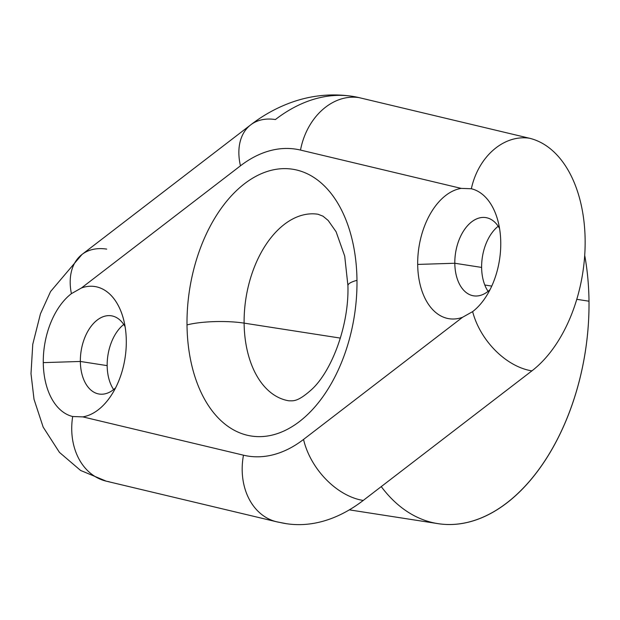 <?xml version="1.0" encoding="UTF-8"?>
<svg xmlns="http://www.w3.org/2000/svg" width="620" height="620" viewBox="0 0 620 620"><rect width="100%" height="100%" fill="white"/><g stroke="black" fill="none" stroke-linecap="round" stroke-linejoin="round"><path stroke-width="0.93" d="M381.246 486.599A192.874 119.172 -81.2 0 0 514.654 496.395A192.874 119.172 -81.2 0 0 589 301.212A192.874 119.172 -81.2 0 0 584.707 255.347A192.874 119.172 98.8 0 1 589 301.212L576.771 299.313L589 301.212A192.874 119.172 98.8 0 1 437.945 523.636L349.339 509.857M491.761 286.091L484.786 285.006L491.761 286.091M531.906 370.869A124.86 77.144 -81.2 0 0 585.14 240.273A124.86 77.144 -81.2 0 0 529.464 138.244L359.011 97.611A216.217 133.595 -81.2 0 0 275.396 119.544A60.907 40.184 52.5 0 0 250.666 124.891A60.907 40.184 52.5 0 0 240.452 165.827L81.46 287.967A65.984 40.765 98.8 0 1 126.302 340.845A65.984 40.765 98.8 0 1 82.809 416.88L243.482 455.189A155.31 95.96 -81.2 0 0 303.544 439.433L462.536 317.293A65.984 40.765 98.8 0 1 417.686 264.422L454.809 263.252A39.587 24.459 -81.2 0 0 473.641 295.841A39.587 24.459 -81.2 0 0 490.048 289.641A39.587 24.459 98.8 0 1 454.809 263.252L481.624 267.422A39.587 24.459 98.8 0 1 498.201 226.254A39.587 24.459 98.8 0 0 481.624 267.422L454.809 263.252A39.587 24.459 98.8 0 1 471.572 221.937A39.587 24.459 98.8 0 1 499.557 228.486A39.587 24.459 -81.2 0 0 485.809 217.597A39.587 24.459 -81.2 0 0 454.809 263.252L417.686 264.422A65.984 40.765 98.8 0 1 461.179 188.379A65.984 40.765 -81.2 0 0 417.686 264.422A65.984 40.765 -81.2 0 0 462.536 317.293L472.642 311.62A60.907 40.184 52.5 0 0 531.906 370.869L363.235 500.441L531.906 370.869A60.907 40.184 -127.5 0 1 472.642 311.62A65.953 40.749 -81.2 0 0 484.615 298.755A65.953 40.749 -81.2 0 0 500.759 242.645A65.953 40.749 -81.2 0 0 497.155 218.147A65.953 40.749 -81.2 0 0 471.355 188.751L461.179 188.379L300.514 150.079A155.31 95.96 -81.2 0 0 240.452 165.827A60.907 40.184 -127.5 0 1 250.666 124.891C262.477 115.769 275.179 108.601 288.757 103.385C309.496 95.472 330.762 93.124 352.548 96.34A216.217 133.595 98.8 0 1 359.011 97.611L529.464 138.244A60.907 47.833 103.4 0 0 471.355 188.751L461.179 188.379L300.514 150.079A60.907 47.833 -76.6 0 1 359.011 97.611A60.907 47.833 103.4 0 0 300.514 150.079A155.31 95.96 -81.2 0 0 240.452 165.827L81.46 287.967L71.401 293.647A60.907 40.184 -127.5 0 1 81.995 254.463A60.907 40.184 52.5 0 0 71.401 293.647A65.953 40.749 -81.2 0 0 43.276 362.63L80.352 361.46A39.587 24.459 98.8 0 1 97.115 320.145A39.587 24.459 98.8 0 1 125.1 326.686A39.587 24.459 -81.2 0 0 111.36 315.805A39.587 24.459 -81.2 0 0 80.352 361.46L107.167 365.63A39.587 24.459 98.8 0 1 123.744 324.462A39.587 24.459 98.8 0 0 107.167 365.63L80.352 361.46A39.587 24.459 -81.2 0 0 99.192 394.041A39.587 24.459 -81.2 0 0 115.591 387.856A39.587 24.459 98.8 0 1 80.352 361.46L43.276 362.63A65.953 40.749 -81.2 0 0 72.687 416.516L82.809 416.88A65.984 40.765 -81.2 0 0 110.151 396.986A65.984 40.765 -81.2 0 0 126.302 340.845A65.984 40.765 -81.2 0 0 122.698 316.332A65.984 40.765 -81.2 0 0 81.46 287.967L71.401 293.647A65.953 40.749 -81.2 0 0 43.276 362.63A65.953 40.749 -81.2 0 0 72.687 416.516L82.809 416.88L243.482 455.189A60.907 47.833 103.4 0 0 276.675 521.792A60.907 47.833 103.4 0 0 279.62 522.373A216.217 133.595 -81.2 0 0 363.235 500.441A216.217 133.595 98.8 0 1 286.084 523.644L276.675 521.792A60.907 47.833 -76.6 0 1 243.482 455.189A155.31 95.96 -81.2 0 0 303.544 439.433A60.907 40.184 52.5 0 0 363.235 500.441A60.907 40.184 -127.5 0 1 303.544 439.433L462.536 317.293L472.642 311.62A65.953 40.749 -81.2 0 0 500.759 242.645A65.953 40.749 -81.2 0 0 471.355 188.751A60.907 47.833 -76.6 0 1 529.464 138.244A124.86 77.144 98.8 0 1 585.14 240.273A124.86 77.144 98.8 0 1 531.906 370.869M113.615 389.562A39.587 24.459 98.8 0 1 107.167 365.63A39.587 24.459 98.8 0 0 113.615 389.562M488.072 291.353A39.587 24.459 98.8 0 1 481.624 267.422A39.587 24.459 98.8 0 0 488.072 291.353M356.981 280.341A135.013 83.421 98.8 0 1 273.381 434.791A135.013 83.421 98.8 0 1 187.008 324.919A135.013 83.421 98.8 0 1 270.615 170.477A135.013 83.421 98.8 0 1 356.981 280.341A135.013 83.421 98.8 0 1 273.381 434.791A135.013 83.421 98.8 0 1 187.008 324.919A40.602 8.3 -0.6 0 1 244.117 323.129A94.403 58.327 -81.2 0 0 289.036 400.822C293.26 400.706 297.391 402.295 311.69 389.492C331.437 371.458 349.13 325.996 347.928 285.673A40.602 8.3 -0.6 0 1 356.981 280.341A40.602 8.3 179.4 0 0 347.928 285.673L344.712 256.114L336.094 231.748L328.189 220.48L323.036 216.202L318.052 214.256A94.403 58.327 -81.2 0 0 244.117 323.129A40.602 8.3 179.4 0 0 187.008 324.919A135.013 83.421 98.8 0 1 270.615 170.477A135.013 83.421 98.8 0 1 356.981 280.341M276.675 521.792L106.222 481.159A60.907 47.833 -76.6 0 1 72.687 416.516A60.907 47.833 103.4 0 0 106.222 481.159A60.907 47.833 103.4 0 0 109.167 481.74M106.725 249.116A60.907 40.184 52.5 0 0 81.995 254.463L250.666 124.891M318.052 214.256A94.403 58.327 -81.2 0 0 244.117 323.129L340.38 338.101L244.117 323.129A94.403 58.327 -81.2 0 0 289.036 400.822M106.222 481.159L80.569 470.433L59.435 452.368L43.168 427.11L34.023 399.311L31 373.674L32.759 344.317L40.447 313.821L50.577 291.532L81.995 254.463"/></g></svg>
